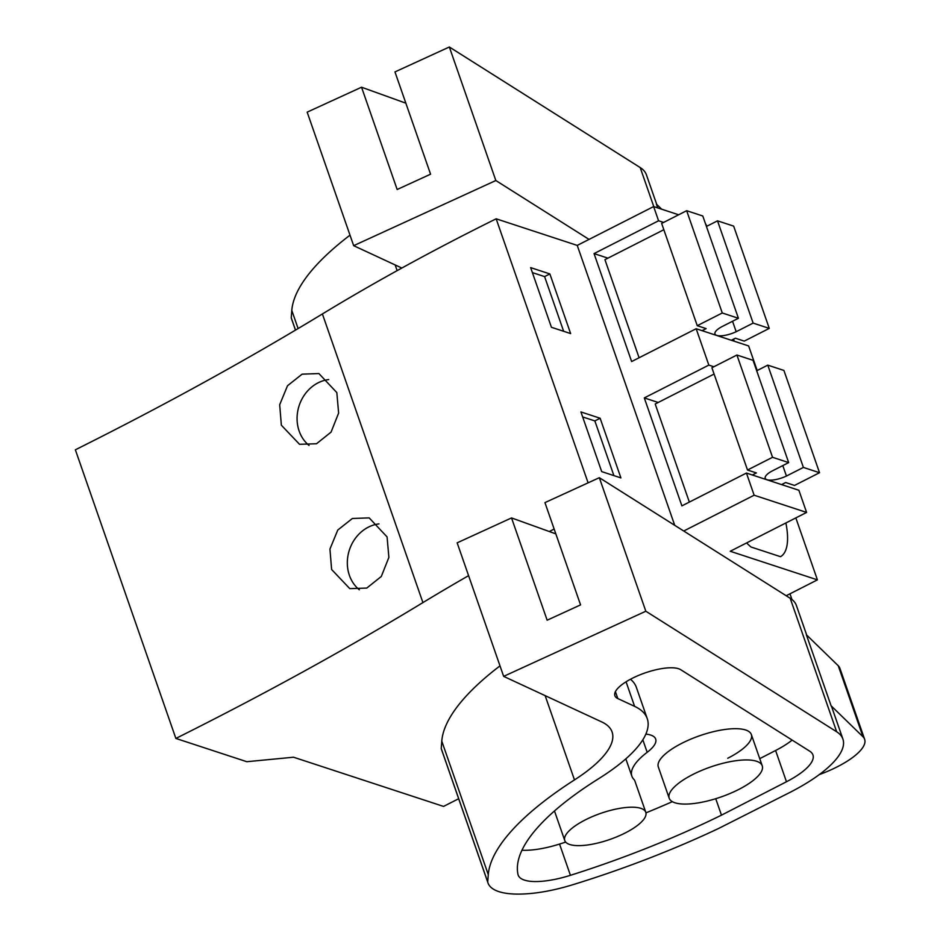 <?xml version="1.0" encoding="UTF-8"?>
<svg xmlns="http://www.w3.org/2000/svg" width="940" height="940" viewBox="0 0 940 940"><rect width="100%" height="100%" fill="white"/><g stroke="black" fill="none" stroke-linecap="round" stroke-linejoin="round"><path stroke-width="1.41" d="M734.316 341.244L733.576 339.129M458.673 798.73L443.551 806.414L293.55 757.217L246.809 761.706L175.874 738.441L75.365 449.802A1525.432 491.726 160.8 0 0 322.397 313.96L422.918 602.599A1026.715 330.962 160.8 0 1 468.578 575.656M678.645 214.778L653.629 206.565L577.242 245.411L496.156 218.809A1026.715 330.962 160.8 0 0 322.397 313.96M706.927 226.211L705.435 223.567M795.839 517.905L817.412 579.863L730.227 551.263L806.602 512.429L798.883 490.269L746.431 473.055L754.139 495.216L683.732 531.018M782.726 484.006A95.34 35.109 -117 0 1 783.255 485.134M785.875 522.957A69.913 25.744 -117 0 1 780.529 556.692L751.013 547.01A69.913 25.744 -117 0 1 746.607 542.932M791.962 599.52L789.964 593.81M757.193 370.536L748.628 345.944L696.164 328.73L708.831 365.096L713.86 366.753M696.164 328.73L631.633 361.548L594.045 253.589L658.576 220.771L663.605 222.428M658.576 220.771L653.629 206.565M708.831 365.096L644.3 397.914L681.9 505.873L746.431 473.055M674.72 525.319L577.242 245.411M588.099 482.843L496.156 218.809M600.131 418.241L580.92 411.943L601.694 471.61L620.905 477.908L600.131 418.241L594.856 420.92L613.902 475.616M549.865 273.928L530.654 267.618L551.428 327.285L570.639 333.582L549.865 273.928L544.601 276.607L563.648 331.291M554.142 529.02A1026.715 330.962 160.8 0 0 549.324 531.523M175.874 738.441A1525.432 491.726 160.8 0 0 422.918 602.599M387.08 536.916L369.162 517.881L352.382 518.481L337.765 530.054L329.94 549.066L331.62 569.511L349.786 588.628L366.776 588.076L381.311 576.455L388.878 557.397L387.08 536.916M336.826 392.591L338.623 413.071L331.056 432.13L316.51 443.751L299.519 444.303L281.354 425.197L279.685 404.752L287.511 385.741L302.128 374.155L318.895 373.556L336.826 392.591M594.045 253.589L607.945 258.147M544.601 276.607L532.393 272.6M328.73 379.572A36.636 31.948 -71.8 0 0 299.143 431.025A36.636 31.948 -71.8 0 0 309.06 445.454M817.412 579.863L786.193 595.737M806.602 512.429L754.139 495.216M585.326 819.88A42.899 13.83 -19.2 0 1 645.792 812.313A42.899 13.83 -19.2 0 1 625.229 832.957A42.899 13.83 -19.2 0 1 564.764 840.525A42.899 13.83 -19.2 0 1 585.326 819.88M692.815 774.501A49.256 15.874 160.8 0 0 669.198 798.213A49.256 15.874 160.8 0 0 738.617 789.518A49.256 15.874 160.8 0 0 762.234 765.806A49.256 15.874 160.8 0 0 692.815 774.501M644.3 397.914L658.2 402.473M594.856 420.92L582.647 416.925M378.985 523.897A36.636 31.948 -71.8 0 0 349.398 575.351A36.636 31.948 -71.8 0 0 359.327 589.779M731.332 340.268L735.386 338.212L744.245 341.114L769.273 328.389L753.14 323.102L736.184 331.714A15.886 5.123 -19.2 0 1 714.964 333.947A15.886 5.123 -19.2 0 1 721.462 326.897L738.417 318.272L722.273 312.985L697.257 325.698L706.128 328.612L702.074 330.669M706.434 226.458L717.514 220.829L733.658 226.117L769.273 328.389M663.828 229.724L604.937 259.675L639.094 357.752M738.417 318.272L702.791 216L686.658 210.701L661.643 223.426L697.257 325.698M736.184 331.714L732.542 321.257M722.273 312.985L686.658 210.701M753.14 323.102L717.514 220.829M781.587 484.594L785.64 482.526L794.511 485.44L819.527 472.714L803.394 467.427L786.439 476.039A15.886 5.123 -19.2 0 1 765.219 478.272A15.886 5.123 -19.2 0 1 771.716 471.21L788.672 462.598L772.539 457.298L747.511 470.024L756.383 472.938L752.329 474.994M756.7 370.783L767.78 365.143L783.913 370.442L819.527 472.714M714.095 374.049L655.192 404L689.349 502.078M788.672 462.598L753.058 360.314L736.925 355.026L711.897 367.752L747.511 470.024M786.439 476.039L782.797 465.582M772.539 457.298L736.925 355.026M803.394 467.427L767.78 365.143M656.707 204.38L646.414 174.828A111.225 35.849 160.8 0 0 640.187 167.555L653.793 206.624M661.689 209.221L656.367 204.05L657.718 207.916M401.838 268.041L353.663 245.669L495.838 180.527L449.344 47L394.964 71.922L430.579 174.194L397.162 189.504L361.548 87.22L405.845 103.177M295.477 330.116L291.506 318.719A93.636 30.186 160.8 0 1 291.247 317.826L295.524 330.093M291.247 317.826L291.8 310.447A286.019 92.202 160.8 0 1 350.009 235.165M353.663 245.669L307.169 112.142L361.548 87.22M449.344 47L640.187 167.555M495.838 180.527L589.051 239.406M487.989 882.942L441.495 749.415A93.636 30.186 160.8 0 1 441.236 748.522L487.731 882.061A93.636 30.186 160.8 0 0 487.989 882.942A93.636 30.186 160.8 0 0 535.177 893A85.81 27.66 160.8 0 0 572.777 884.728A365.472 117.806 160.8 0 0 718.454 828.539L790.634 792.056A111.225 35.849 160.8 0 0 842.898 739.052A111.225 35.849 160.8 0 0 836.67 731.778L645.827 611.223L503.652 676.365L457.157 542.838L511.536 517.928L555.834 533.873M806.696 635.076L796.403 605.525A111.225 35.849 160.8 0 0 790.176 598.251L836.67 731.778M842.898 739.052L832.018 707.797A111.225 35.849 160.8 0 0 831.089 705.764L806.356 634.747L838.245 665.743A57.199 18.436 -19.2 0 1 839.902 668.281L864.636 739.298A57.199 18.436 -19.2 0 1 819.281 774.607M511.536 517.928L547.151 620.2L580.567 604.89L544.942 502.618L599.332 477.696L790.176 598.251M645.792 812.313L634.911 781.058A42.899 13.83 160.8 0 0 633.818 779.307A77.268 24.91 160.8 0 1 631.868 776.17A77.268 24.91 160.8 0 1 647.178 752.306A42.899 13.83 160.8 0 0 655.673 739.052A42.899 13.83 160.8 0 0 645.862 734.116M727.736 758.275A49.256 15.874 160.8 0 0 751.354 734.563A49.256 15.874 160.8 0 0 681.923 743.246A49.256 15.874 160.8 0 0 658.317 766.958L669.198 798.213M759.743 758.65L775.594 750.508A56.329 18.154 -19.2 0 0 792.15 740.086M630.482 679.256A154.642 49.855 -19.2 0 1 636.357 687.352L647.237 718.607A154.642 49.855 -19.2 0 1 598.815 778.59A255.292 82.297 -19.2 0 0 517.987 874.423A54.179 17.46 -19.2 0 0 518.175 875.093A54.179 17.46 -19.2 0 0 570.427 875.316L559.547 844.061A54.179 17.46 -19.2 0 1 521.959 850.242M672.359 801.667A365.472 117.806 -19.2 0 1 645.945 812.865M565.692 842.111A365.472 117.806 -19.2 0 1 559.547 844.061M626.064 681.806L634.606 706.351L617.815 698.549A35.931 11.585 -19.2 0 1 614.877 695.706A35.931 11.585 -19.2 0 1 640.786 674.509A35.931 11.585 -19.2 0 1 680.748 669.715L809.786 751.236A56.329 18.154 -19.2 0 1 812.936 754.914A56.329 18.154 -19.2 0 1 786.475 781.751L775.594 750.508M634.606 706.351A154.642 49.855 -19.2 0 1 647.237 718.607M570.427 875.316A365.472 117.806 -19.2 0 0 721.474 815.156L715.74 798.706M721.474 815.156L786.475 781.751M487.731 882.061L488.283 874.67L441.777 741.143L441.236 748.522M545.141 695.635L574.481 779.906A286.019 92.202 160.8 0 0 488.283 874.67M499.998 665.873A286.019 92.202 160.8 0 0 441.777 741.143M574.481 779.906A127.123 40.972 160.8 0 0 612.093 731.99A127.123 40.972 160.8 0 0 601.706 721.908L503.652 676.365M645.827 611.223L599.332 477.696M864.636 739.298A57.199 18.436 -19.2 0 0 862.979 736.76L831.089 705.764M298.109 328.565L291.8 310.447M395.153 264.939L397.138 270.638M642.831 739.815L647.178 752.306M617.815 698.549L615.418 691.652M862.979 736.76L838.245 665.743M564.764 840.525L554.471 810.962M751.354 734.563L762.234 765.806M625.829 758.85L631.868 776.17"/></g></svg>
